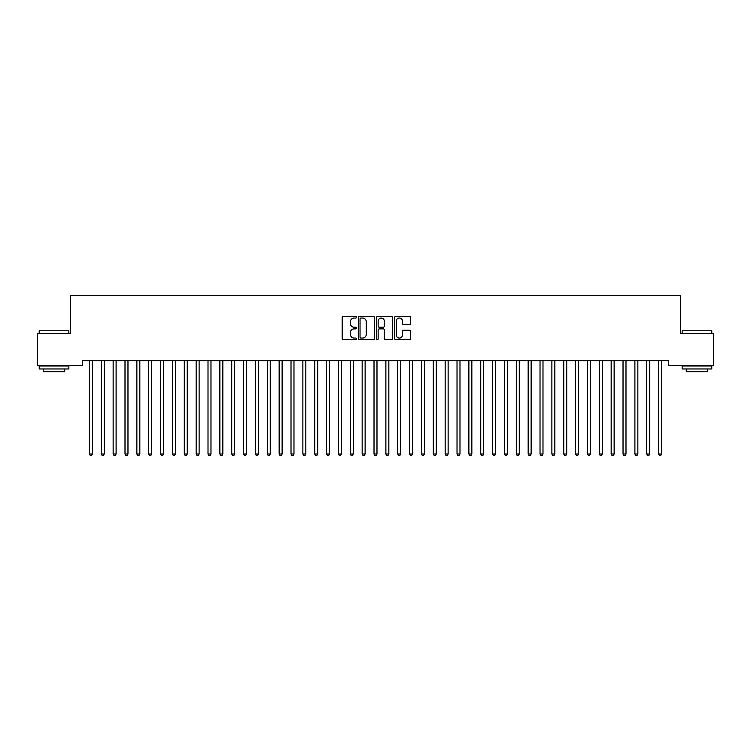 <?xml version="1.0" encoding="UTF-8"?>
<svg xmlns="http://www.w3.org/2000/svg" width="751" height="751" viewBox="0 0 751 751"><rect width="100%" height="100%" fill="white"/><g stroke="black" fill="none" stroke-linecap="round" stroke-linejoin="round"><path stroke-width="1.13" d="M356.528 317.232A0.817 0.817 0 0 0 355.711 316.415L343.348 316.415A1.164 1.164 0 0 0 342.184 317.579L342.184 338.532A1.164 1.164 0 0 0 343.348 339.696L355.711 339.696A0.817 0.817 0 0 0 356.528 338.879A0.817 0.817 0 0 0 355.711 338.063L354.115 338.063A3.727 3.727 0 0 1 350.388 334.345L350.388 332.599A3.727 3.727 0 0 1 354.115 328.872L355.711 328.872A0.817 0.817 0 0 0 356.528 328.056A0.817 0.817 0 0 0 355.711 327.239L354.115 327.239A3.727 3.727 0 0 1 350.388 323.521L350.388 321.775A3.727 3.727 0 0 1 354.115 318.048L355.711 318.048A0.817 0.817 0 0 0 356.528 317.232M409.52 324.62A1.164 1.164 0 0 0 410.684 323.456L410.684 317.579A1.164 1.164 0 0 0 409.52 316.415L395.777 316.415A1.164 1.164 0 0 0 394.613 317.579L394.613 338.532A1.164 1.164 0 0 0 395.777 339.696L409.52 339.696A1.164 1.164 0 0 0 410.684 338.532L410.684 331.435A1.164 1.164 0 0 0 409.52 330.271L403.634 330.271A1.164 1.164 0 0 0 402.47 331.435L402.47 334.955A3.117 3.117 0 0 1 399.363 338.063A3.117 3.117 0 0 1 396.246 334.955L396.246 321.156A3.117 3.117 0 0 1 399.363 318.048A3.117 3.117 0 0 1 402.47 321.156L402.47 323.456A1.164 1.164 0 0 0 403.634 324.62L409.52 324.62M668.747 360.668L82.253 360.668L82.253 365.408L37.55 365.408L37.55 333.397L70.397 333.397L70.397 295.443L680.603 295.443L680.603 333.397L713.45 333.397L713.45 365.408L668.747 365.408L668.747 360.668M374.486 317.579A1.164 1.164 0 0 0 373.322 316.415L359.579 316.415A1.164 1.164 0 0 0 358.415 317.579L358.415 338.532A1.164 1.164 0 0 0 359.579 339.696L373.322 339.696A1.164 1.164 0 0 0 374.486 338.532L374.486 317.579M377.678 316.415L391.421 316.415A1.164 1.164 0 0 1 392.585 317.579L392.585 338.532A1.164 1.164 0 0 1 391.421 339.696L385.535 339.696A1.164 1.164 0 0 1 384.371 338.532L384.371 330.036A1.164 1.164 0 0 0 383.207 328.872L379.311 328.872A1.164 1.164 0 0 0 378.147 330.036L378.147 338.879A0.817 0.817 0 0 1 377.331 339.696A0.817 0.817 0 0 1 376.514 338.879L376.514 317.579A1.164 1.164 0 0 1 377.678 316.415M360.865 318.048A0.817 0.817 0 0 0 360.048 318.865L360.048 337.255A0.817 0.817 0 0 0 360.865 338.063L362.555 338.063A3.727 3.727 0 0 0 366.272 334.345L366.272 321.775A3.727 3.727 0 0 0 362.555 318.048L360.865 318.048M384.371 321.221A3.117 3.117 0 0 0 381.264 318.105A3.117 3.117 0 0 0 378.147 321.221L378.147 326.075A1.164 1.164 0 0 0 379.311 327.239L383.207 327.239A1.164 1.164 0 0 0 384.371 326.075L384.371 321.221M89.275 360.668L89.341 360.837A1.183 1.183 -179.4 0 1 89.425 361.278L89.425 454.008L92.392 454.008L92.392 361.278A1.183 1.183 -179.4 0 1 92.476 360.837L92.551 360.668M92.392 454.008L91.5 455.557L90.317 455.557L89.425 454.008M101.132 360.668L101.197 360.837A1.183 1.183 -179.4 0 1 101.282 361.278L101.282 454.008L104.248 454.008L104.248 361.278A1.183 1.183 -179.4 0 1 104.333 360.837L104.408 360.668M104.248 454.008L103.366 455.557L102.174 455.557L101.282 454.008M112.988 360.668L113.054 360.837A1.183 1.183 -179.4 0 1 113.148 361.278L113.148 454.008L116.105 454.008L116.105 361.278A1.183 1.183 -179.4 0 1 116.198 360.837L116.264 360.668M116.105 454.008L115.222 455.557L114.03 455.557L113.148 454.008M39.212 330.787L68.857 330.787L39.212 330.787L39.212 333.397M68.857 368.966L39.212 368.966L39.212 366L68.857 366L68.857 368.966M64.708 368.966L64.708 371.698L43.361 371.698L43.361 368.966M682.143 330.787L711.788 330.787L682.143 330.787L682.143 333.397M711.788 368.966L682.143 368.966L682.143 366L711.788 366L711.788 368.966M707.639 368.966L707.639 371.698L686.292 371.698L686.292 368.966M124.844 360.668L124.919 360.837A1.183 1.183 -179.4 0 1 125.004 361.278L125.004 454.008L127.97 454.008L127.97 361.278A1.183 1.183 -179.4 0 1 128.055 360.837L128.121 360.668M127.97 454.008L127.079 455.557L125.896 455.557L125.004 454.008M136.701 360.668L136.776 360.837A1.183 1.183 -179.4 0 1 136.86 361.278L136.86 454.008L139.827 454.008L139.827 361.278A1.183 1.183 -179.4 0 1 139.911 360.837L139.977 360.668M139.827 454.008L138.935 455.557L137.752 455.557L136.86 454.008M148.567 360.668L148.632 360.837A1.183 1.183 -179.4 0 1 148.717 361.278L148.717 454.008L151.683 454.008L151.683 361.278A1.183 1.183 -179.4 0 1 151.768 360.837L151.833 360.668M151.683 454.008L150.791 455.557L149.609 455.557L148.717 454.008M160.423 360.668L160.489 360.837A1.183 1.183 -179.4 0 1 160.573 361.278L160.573 454.008L163.54 454.008L163.54 361.278A1.183 1.183 -179.4 0 1 163.624 360.837L163.699 360.668M163.54 454.008L162.648 455.557L161.465 455.557L160.573 454.008M172.279 360.668L172.345 360.837A1.183 1.183 -179.4 0 1 172.43 361.278L172.43 454.008L175.396 454.008L175.396 361.278A1.183 1.183 -179.4 0 1 175.481 360.837L175.556 360.668M175.396 454.008L174.504 455.557L173.321 455.557L172.43 454.008M184.136 360.668L184.202 360.837A1.183 1.183 -179.4 0 1 184.295 361.278L184.295 454.008L187.252 454.008L187.252 361.278A1.183 1.183 -179.4 0 1 187.346 360.837L187.412 360.668M187.252 454.008L186.37 455.557L185.178 455.557L184.295 454.008M195.992 360.668L196.067 360.837A1.183 1.183 -179.4 0 1 196.152 361.278L196.152 454.008L199.118 454.008L199.118 361.278A1.183 1.183 -179.4 0 1 199.203 360.837L199.268 360.668M199.118 454.008L198.226 455.557L197.034 455.557L196.152 454.008M207.849 360.668L207.924 360.837A1.183 1.183 -179.4 0 1 208.008 361.278L208.008 454.008L210.975 454.008L210.975 361.278A1.183 1.183 -179.4 0 1 211.059 360.837L211.125 360.668M210.975 454.008L210.083 455.557L208.9 455.557L208.008 454.008M219.705 360.668L219.78 360.837A1.183 1.183 -179.4 0 1 219.865 361.278L219.865 454.008L222.831 454.008L222.831 361.278A1.183 1.183 -179.4 0 1 222.916 360.837L222.981 360.668M222.831 454.008L221.939 455.557L220.756 455.557L219.865 454.008M231.571 360.668L231.637 360.837A1.183 1.183 -179.4 0 1 231.721 361.278L231.721 454.008L234.688 454.008L234.688 361.278A1.183 1.183 -179.4 0 1 234.772 360.837L234.847 360.668M234.688 454.008L233.796 455.557L232.613 455.557L231.721 454.008M243.427 360.668L243.493 360.837A1.183 1.183 -179.4 0 1 243.577 361.278L243.577 454.008L246.544 454.008L246.544 361.278A1.183 1.183 -179.4 0 1 246.628 360.837L246.703 360.668M246.544 454.008L245.652 455.557L244.469 455.557L243.577 454.008M255.284 360.668L255.349 360.837A1.183 1.183 -179.4 0 1 255.443 361.278L255.443 454.008L258.4 454.008L258.4 361.278A1.183 1.183 -179.4 0 1 258.485 360.837L258.56 360.668M258.4 454.008L257.518 455.557L256.326 455.557L255.443 454.008M267.14 360.668L267.215 360.837A1.183 1.183 -179.4 0 1 267.3 361.278L267.3 454.008L270.257 454.008L270.257 361.278A1.183 1.183 -179.4 0 1 270.351 360.837L270.416 360.668M270.257 454.008L269.374 455.557L268.182 455.557L267.3 454.008M278.996 360.668L279.072 360.837A1.183 1.183 -179.4 0 1 279.156 361.278L279.156 454.008L282.123 454.008L282.123 361.278A1.183 1.183 -179.4 0 1 282.207 360.837L282.273 360.668M282.123 454.008L281.231 455.557L280.048 455.557L279.156 454.008M290.853 360.668L290.928 360.837A1.183 1.183 -179.4 0 1 291.012 361.278L291.012 454.008L293.979 454.008L293.979 361.278A1.183 1.183 -179.4 0 1 294.063 360.837L294.129 360.668M293.979 454.008L293.087 455.557L291.904 455.557L291.012 454.008M302.719 360.668L302.784 360.837A1.183 1.183 -179.4 0 1 302.869 361.278L302.869 454.008L305.835 454.008L305.835 361.278A1.183 1.183 -179.4 0 1 305.92 360.837L305.995 360.668M305.835 454.008L304.944 455.557L303.761 455.557L302.869 454.008M314.575 360.668L314.641 360.837A1.183 1.183 -179.4 0 1 314.725 361.278L314.725 454.008L317.692 454.008L317.692 361.278A1.183 1.183 -179.4 0 1 317.776 360.837L317.851 360.668M317.692 454.008L316.8 455.557L315.617 455.557L314.725 454.008M326.432 360.668L326.497 360.837A1.183 1.183 -179.4 0 1 326.582 361.278L326.582 454.008L329.548 454.008L329.548 361.278A1.183 1.183 -179.4 0 1 329.633 360.837L329.708 360.668M329.548 454.008L328.666 455.557L327.474 455.557L326.582 454.008M338.288 360.668L338.354 360.837A1.183 1.183 -179.4 0 1 338.448 361.278L338.448 454.008L341.405 454.008L341.405 361.278A1.183 1.183 -179.4 0 1 341.498 360.837L341.564 360.668M341.405 454.008L340.522 455.557L339.33 455.557L338.448 454.008M350.144 360.668L350.219 360.837A1.183 1.183 -179.4 0 1 350.304 361.278L350.304 454.008L353.27 454.008L353.27 361.278A1.183 1.183 -179.4 0 1 353.355 360.837L353.421 360.668M353.27 454.008L352.379 455.557L351.196 455.557L350.304 454.008M362.001 360.668L362.076 360.837A1.183 1.183 -179.4 0 1 362.16 361.278L362.16 454.008L365.127 454.008L365.127 361.278A1.183 1.183 -179.4 0 1 365.211 360.837L365.277 360.668M365.127 454.008L364.235 455.557L363.052 455.557L362.16 454.008M373.867 360.668L373.932 360.837A1.183 1.183 -179.4 0 1 374.017 361.278L374.017 454.008L376.983 454.008L376.983 361.278A1.183 1.183 -179.4 0 1 377.068 360.837L377.133 360.668M376.983 454.008L376.091 455.557L374.909 455.557L374.017 454.008M385.723 360.668L385.789 360.837A1.183 1.183 -179.4 0 1 385.873 361.278L385.873 454.008L388.84 454.008L388.84 361.278A1.183 1.183 -179.4 0 1 388.924 360.837L388.999 360.668M388.84 454.008L387.948 455.557L386.765 455.557L385.873 454.008M397.579 360.668L397.645 360.837A1.183 1.183 -179.4 0 1 397.73 361.278L397.73 454.008L400.696 454.008L400.696 361.278A1.183 1.183 -179.4 0 1 400.781 360.837L400.856 360.668M400.696 454.008L399.804 455.557L398.621 455.557L397.73 454.008M409.436 360.668L409.502 360.837A1.183 1.183 -179.4 0 1 409.595 361.278L409.595 454.008L412.552 454.008L412.552 361.278A1.183 1.183 -179.4 0 1 412.646 360.837L412.712 360.668M412.552 454.008L411.67 455.557L410.478 455.557L409.595 454.008M421.292 360.668L421.367 360.837A1.183 1.183 -179.4 0 1 421.452 361.278L421.452 454.008L424.418 454.008L424.418 361.278A1.183 1.183 -179.4 0 1 424.503 360.837L424.568 360.668M424.418 454.008L423.526 455.557L422.334 455.557L421.452 454.008M433.149 360.668L433.224 360.837A1.183 1.183 -179.4 0 1 433.308 361.278L433.308 454.008L436.275 454.008L436.275 361.278A1.183 1.183 -179.4 0 1 436.359 360.837L436.425 360.668M436.275 454.008L435.383 455.557L434.2 455.557L433.308 454.008M445.005 360.668L445.08 360.837A1.183 1.183 -179.4 0 1 445.165 361.278L445.165 454.008L448.131 454.008L448.131 361.278A1.183 1.183 -179.4 0 1 448.216 360.837L448.281 360.668M448.131 454.008L447.239 455.557L446.056 455.557L445.165 454.008M456.871 360.668L456.937 360.837A1.183 1.183 -179.4 0 1 457.021 361.278L457.021 454.008L459.988 454.008L459.988 361.278A1.183 1.183 -179.4 0 1 460.072 360.837L460.147 360.668M459.988 454.008L459.096 455.557L457.913 455.557L457.021 454.008M468.727 360.668L468.793 360.837A1.183 1.183 -179.4 0 1 468.877 361.278L468.877 454.008L471.844 454.008L471.844 361.278A1.183 1.183 -179.4 0 1 471.928 360.837L472.003 360.668M471.844 454.008L470.952 455.557L469.769 455.557L468.877 454.008M480.584 360.668L480.649 360.837A1.183 1.183 -179.4 0 1 480.743 361.278L480.743 454.008L483.7 454.008L483.7 361.278A1.183 1.183 -179.4 0 1 483.785 360.837L483.86 360.668M483.7 454.008L482.818 455.557L481.626 455.557L480.743 454.008M492.44 360.668L492.515 360.837A1.183 1.183 -179.4 0 1 492.6 361.278L492.6 454.008L495.557 454.008L495.557 361.278A1.183 1.183 -179.4 0 1 495.651 360.837L495.716 360.668M495.557 454.008L494.674 455.557L493.482 455.557L492.6 454.008M504.297 360.668L504.372 360.837A1.183 1.183 -179.4 0 1 504.456 361.278L504.456 454.008L507.423 454.008L507.423 361.278A1.183 1.183 -179.4 0 1 507.507 360.837L507.573 360.668M507.423 454.008L506.531 455.557L505.348 455.557L504.456 454.008M516.153 360.668L516.228 360.837A1.183 1.183 -179.4 0 1 516.312 361.278L516.312 454.008L519.279 454.008L519.279 361.278A1.183 1.183 -179.4 0 1 519.363 360.837L519.429 360.668M519.279 454.008L518.387 455.557L517.204 455.557L516.312 454.008M528.019 360.668L528.084 360.837A1.183 1.183 -179.4 0 1 528.169 361.278L528.169 454.008L531.135 454.008L531.135 361.278A1.183 1.183 -179.4 0 1 531.22 360.837L531.295 360.668M531.135 454.008L530.244 455.557L529.061 455.557L528.169 454.008M539.875 360.668L539.941 360.837A1.183 1.183 -179.4 0 1 540.025 361.278L540.025 454.008L542.992 454.008L542.992 361.278A1.183 1.183 -179.4 0 1 543.076 360.837L543.151 360.668M542.992 454.008L542.1 455.557L540.917 455.557L540.025 454.008M551.732 360.668L551.797 360.837A1.183 1.183 -179.4 0 1 551.882 361.278L551.882 454.008L554.848 454.008L554.848 361.278A1.183 1.183 -179.4 0 1 554.933 360.837L555.008 360.668M554.848 454.008L553.966 455.557L552.774 455.557L551.882 454.008M563.588 360.668L563.654 360.837A1.183 1.183 -179.4 0 1 563.748 361.278L563.748 454.008L566.705 454.008L566.705 361.278A1.183 1.183 -179.4 0 1 566.798 360.837L566.864 360.668M566.705 454.008L565.822 455.557L564.63 455.557L563.748 454.008M575.444 360.668L575.519 360.837A1.183 1.183 -179.4 0 1 575.604 361.278L575.604 454.008L578.57 454.008L578.57 361.278A1.183 1.183 -179.4 0 1 578.655 360.837L578.721 360.668M578.57 454.008L577.679 455.557L576.496 455.557L575.604 454.008M587.301 360.668L587.376 360.837A1.183 1.183 -179.4 0 1 587.46 361.278L587.46 454.008L590.427 454.008L590.427 361.278A1.183 1.183 -179.4 0 1 590.511 360.837L590.577 360.668M590.427 454.008L589.535 455.557L588.352 455.557L587.46 454.008M599.167 360.668L599.232 360.837A1.183 1.183 -179.4 0 1 599.317 361.278L599.317 454.008L602.283 454.008L602.283 361.278A1.183 1.183 -179.4 0 1 602.368 360.837L602.433 360.668M602.283 454.008L601.391 455.557L600.209 455.557L599.317 454.008M611.023 360.668L611.089 360.837A1.183 1.183 -179.4 0 1 611.173 361.278L611.173 454.008L614.14 454.008L614.14 361.278A1.183 1.183 -179.4 0 1 614.224 360.837L614.299 360.668M614.14 454.008L613.248 455.557L612.065 455.557L611.173 454.008M622.879 360.668L622.945 360.837A1.183 1.183 -179.4 0 1 623.03 361.278L623.03 454.008L625.996 454.008L625.996 361.278A1.183 1.183 -179.4 0 1 626.081 360.837L626.156 360.668M625.996 454.008L625.104 455.557L623.921 455.557L623.03 454.008M634.736 360.668L634.802 360.837A1.183 1.183 -179.4 0 1 634.895 361.278L634.895 454.008L637.852 454.008L637.852 361.278A1.183 1.183 -179.4 0 1 637.946 360.837L638.012 360.668M637.852 454.008L636.97 455.557L635.778 455.557L634.895 454.008M646.592 360.668L646.667 360.837A1.183 1.183 -179.4 0 1 646.752 361.278L646.752 454.008L649.718 454.008L649.718 361.278A1.183 1.183 -179.4 0 1 649.803 360.837L649.868 360.668M649.718 454.008L648.826 455.557L647.634 455.557L646.752 454.008M658.449 360.668L658.524 360.837A1.183 1.183 -179.4 0 1 658.608 361.278L658.608 454.008L661.575 454.008L661.575 361.278A1.183 1.183 -179.4 0 1 661.659 360.837L661.725 360.668M661.575 454.008L660.683 455.557L659.5 455.557L658.608 454.008M68.857 333.397L68.857 330.787M62.098 366L62.098 365.408M45.971 366L45.971 365.408M711.788 333.397L711.788 330.787M705.029 366L705.029 365.408M688.902 366L688.902 365.408"/></g></svg>
